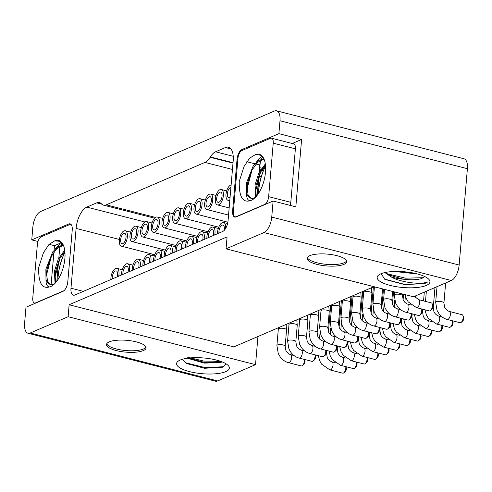 <?xml version="1.0" encoding="UTF-8"?>
<svg xmlns="http://www.w3.org/2000/svg" width="492" height="492" viewBox="0 0 492 492"><rect width="100%" height="100%" fill="white"/><g stroke="black" fill="none" stroke-linecap="round" stroke-linejoin="round"><path stroke-width="0.74" d="M257.943 336.528L255.532 364.658L68.124 316.719L69.151 304.757L227.076 236.886L226.049 248.847L413.458 296.787L451.342 280.508A13.241 6.156 104.3 0 0 459.141 265.028L271.738 217.089L273.115 201.031L236.154 216.917A8.278 3.85 104.3 0 1 234.776 217.064A8.278 3.85 104.3 0 1 232.624 210.853L237.052 159.23A8.278 3.85 104.3 0 1 241.929 149.55L278.89 133.67L301.602 139.482L295.827 206.843L273.115 201.031M69.151 304.757L233.841 346.885L373.938 286.682M68.124 316.719L30.24 332.998A13.241 6.156 -75.7 0 1 28.038 333.238A13.241 6.156 -75.7 0 1 24.6 323.299L25.978 307.242L62.939 291.356A8.278 3.85 104.3 0 0 67.81 281.682L72.238 230.059A8.278 3.85 104.3 0 0 70.092 223.848A8.278 3.85 104.3 0 0 68.714 223.995L31.752 239.881L32.859 226.972A13.241 6.156 -75.7 0 1 40.658 211.492L274.351 111.057A13.241 6.156 -75.7 0 1 276.553 110.823L463.962 158.762A13.241 6.156 104.3 0 1 467.4 168.701L459.141 265.028M278.89 133.67L279.997 120.761A13.241 6.156 -75.7 0 0 276.553 110.823M226.049 248.847L263.94 232.568A13.241 6.156 -75.7 0 0 271.738 217.089M101.377 203.762L101.555 203.946A16.55 7.694 -75.7 0 0 103.486 205.127A16.55 7.694 -75.7 0 0 106.241 204.832L204.943 162.415A16.55 7.694 -75.7 0 0 210.139 157.28L210.367 156.923A16.55 7.694 104.3 0 1 215.564 151.788L225.434 147.545A18.204 8.462 104.3 0 1 228.46 147.219A18.204 8.462 104.3 0 1 233.19 160.89L228.06 220.699A9.268 4.311 104.3 0 1 222.599 231.535L74.925 294.997A9.268 4.311 104.3 0 1 73.382 295.163A9.268 4.311 104.3 0 1 70.977 288.207L76.1 228.399A18.204 8.462 104.3 0 1 86.826 207.114L96.696 202.87A16.55 7.694 104.3 0 1 99.452 202.575A16.55 7.694 104.3 0 1 101.377 203.762M255.532 364.658L217.648 380.943A13.241 6.156 104.3 0 1 215.447 381.177L28.038 333.238M143.332 350.587A19.864 5.929 4.9 0 1 120.823 351.516A19.864 5.929 4.9 0 1 106.506 344.529A19.864 5.929 4.9 0 1 109.255 341.866A19.864 5.929 4.9 0 1 131.764 340.938A19.864 5.929 4.9 0 1 146.081 347.924A19.864 5.929 4.9 0 1 143.332 350.587M180.244 360.027A26.482 7.903 4.9 0 1 206.142 358.213A26.482 7.903 4.9 0 1 228.233 365.525A26.482 7.903 4.9 0 1 225.674 371.651A26.482 7.903 4.9 0 1 191.745 372.143A26.482 7.903 4.9 0 1 178.11 361.226A26.482 7.903 4.9 0 1 180.244 360.027M31.752 239.881L37.976 241.474M49.114 244.321L54.464 245.686L61.549 242.642M51.131 284.597L53.929 251.99M54.089 250.133L54.464 245.686M58.831 257.993L59.501 250.194A6.624 3.075 104.3 0 1 60.516 246.086M60.873 245.305A6.624 3.075 104.3 0 1 62.176 243.374M56.844 281.196L58.517 261.707M63.954 290.704L35.584 302.894A6.624 3.075 -75.7 0 1 34.483 303.017A6.624 3.075 -75.7 0 1 32.767 298.041L37.355 244.53A6.624 3.075 -75.7 0 1 41.254 236.787L69.815 224.518A6.624 3.075 -75.7 0 1 70.916 224.395L71.051 224.432A6.624 3.075 -75.7 0 0 70.916 224.395M38.671 267.593L43.45 252.716L48.997 244.438L54.766 240.84A23.997 11.156 104.3 0 1 63.437 245.367A23.997 11.156 104.3 0 1 64.882 258.472A23.997 11.156 104.3 0 1 53.314 284.948A23.997 11.156 104.3 0 1 49.489 286.947C41.931 289.075 38.327 282.623 38.671 267.593L43.358 252.906M55.756 282.556L55.067 275.674L55.467 271.615L59.391 259.272L64.852 251.295M50.559 284.511L47.478 281.092L46.549 273.497L46.949 269.432L50.873 257.095L56.771 248.688L63.406 245.373M54.618 283.779L52.25 284.567A20.689 9.619 104.3 0 1 50.412 284.474A20.689 9.619 104.3 0 1 45.99 279.462C45.897 284.124 47.066 286.621 49.489 286.947M54.766 240.84L59.876 241.326L63.609 245.803M60.073 257.956L55.061 276.947M61.156 242.255L55.664 248.454M51.555 255.778L46.543 274.764M64.938 252.279A32.939 15.313 -75.7 0 0 58.13 276.553M57.859 279.745A33.105 15.387 104.3 0 1 58.05 276.59A33.105 15.387 104.3 0 1 64.926 252.119M64.704 250.151L58.21 259.222L54.397 271.338L55.061 283.33M63.284 245.127L57.945 246.64L52.675 251.965L45.879 269.161L45.99 279.462M106.752 343.76A19.864 5.929 -175.1 0 0 122.244 350.138A19.864 5.929 -175.1 0 0 143.467 349.012A19.864 5.929 -175.1 0 0 145.976 347.124M226.179 363.877L222.722 367.198L204.524 368.274L186.216 363.404L182.55 359.215M221.369 361.595L205.232 362.561L188.442 358.084M187.372 357.143L203.829 361.085L220.379 361.239M184.998 362.635L205.072 367.579L223.903 366.724M187.434 358.213L204.229 363.127L220.656 362.512L222.12 361.878M343.933 264.376A19.864 5.929 4.9 0 1 321.424 265.305A19.864 5.929 4.9 0 1 307.106 258.318A19.864 5.929 4.9 0 1 309.855 255.655A19.864 5.929 4.9 0 1 332.364 254.727A19.864 5.929 4.9 0 1 346.682 261.713A19.864 5.929 4.9 0 1 343.933 264.376M380.845 273.816A26.482 7.903 4.9 0 1 406.743 272.002A26.482 7.903 4.9 0 1 428.833 279.315A26.482 7.903 4.9 0 1 426.275 285.44A26.482 7.903 4.9 0 1 392.339 285.932A26.482 7.903 4.9 0 1 378.711 275.016A26.482 7.903 4.9 0 1 380.845 273.816M257.168 195.349L258.798 176.364M259.143 172.341L259.77 165.041A8.278 3.85 -75.7 0 1 261.031 159.912M262.673 157.028A8.278 3.85 -75.7 0 0 261.387 159.119M292.26 143.492L301.602 139.482M259.432 171.788L260.102 163.984A6.624 3.075 104.3 0 1 261.117 159.875M261.473 159.094A6.624 3.075 104.3 0 1 262.777 157.163M257.445 194.986L259.112 175.496M271.516 138.184A6.624 3.075 -75.7 0 0 270.416 138.307L241.855 150.583A6.624 3.075 -75.7 0 0 237.956 158.319L233.368 211.831A6.624 3.075 -75.7 0 0 235.084 216.806A6.624 3.075 -75.7 0 0 236.185 216.683L264.745 204.414A6.624 3.075 -75.7 0 0 268.644 196.671L273.232 143.16A6.624 3.075 -75.7 0 0 271.516 138.184L293.663 143.855A6.624 3.075 104.3 0 1 295.385 148.824L290.797 202.335A6.624 3.075 104.3 0 1 290.169 205.398M239.266 181.382L244.05 166.505L249.598 158.227L255.366 154.629A23.997 11.156 104.3 0 1 264.038 159.156A23.997 11.156 104.3 0 1 265.483 172.262A23.997 11.156 104.3 0 1 253.909 198.737A23.997 11.156 104.3 0 1 250.09 200.736C242.531 202.864 238.928 196.413 239.266 181.382L243.958 166.696M256.357 196.345L255.668 189.463L256.068 185.404L259.985 173.061L265.452 165.084M251.16 198.301L248.079 194.881L247.15 187.286L247.55 183.221L251.467 170.884L257.371 162.477L264.007 159.162M255.219 197.569L252.851 198.356A20.689 9.619 104.3 0 1 251.012 198.264A20.689 9.619 104.3 0 1 246.584 193.251C246.498 197.913 247.667 200.41 250.09 200.736M255.366 154.629L260.471 155.115L264.21 159.593M260.674 171.745L255.662 190.736M261.75 156.044L256.258 162.243M252.15 169.568L247.144 188.553M265.539 166.068A32.939 15.313 -75.7 0 0 258.731 190.343M258.46 193.534A33.105 15.387 104.3 0 1 258.644 190.379A33.105 15.387 104.3 0 1 265.526 165.909M265.305 163.941L258.804 173.012L254.997 185.127L255.655 197.12M263.884 158.916L258.546 160.429L253.275 165.755L246.48 182.95L246.584 193.251M307.346 257.55A19.864 5.929 -175.1 0 0 322.844 263.927A19.864 5.929 -175.1 0 0 344.068 262.802A19.864 5.929 -175.1 0 0 346.571 260.914M424.694 276.529L421.693 278.534C417.142 279.917 411.029 280.145 403.36 279.222L388.28 274.751L385.371 272.463M403.36 279.222A19.864 5.929 4.9 0 1 390.974 276.762C398.348 281.535 416.496 284.401 424.528 282.802L427.837 281.891L424.953 283.447L405.027 284.683L384.849 279.382L381.115 273.706M425.291 283.318L424.953 283.447M415.439 273.472L396.552 271.436M386.552 273.589L405.433 278.171L423.557 277.679M384.283 279.044L405.014 284.481L424.713 283.521M394.313 271.479L417.456 273.97M384.892 272.568L390.974 276.762M152.133 255.41L152.249 254.069M193.387 244.087A7.946 3.69 -75.7 0 0 193.663 242.212A7.946 3.69 -75.7 0 0 191.597 236.252A7.946 3.69 -75.7 0 0 185.601 245.68A7.946 3.69 -75.7 0 0 185.564 247.451M186.966 246.849A5.295 2.46 104.3 0 1 186.942 245.102A5.295 2.46 104.3 0 1 190.945 238.817A5.295 2.46 104.3 0 1 192.317 242.79A5.295 2.46 104.3 0 1 191.978 244.69M129.378 271.596A7.946 3.69 -75.7 0 0 129.654 269.721A7.946 3.69 -75.7 0 0 127.588 263.761A7.946 3.69 -75.7 0 0 121.585 273.189A7.946 3.69 -75.7 0 0 121.549 274.96M122.957 274.358A5.295 2.46 104.3 0 1 122.932 272.611A5.295 2.46 104.3 0 1 126.93 266.326A5.295 2.46 104.3 0 1 128.307 270.299A5.295 2.46 104.3 0 1 127.969 272.205M140.048 267.015A7.946 3.69 -75.7 0 0 140.318 265.139A7.946 3.69 -75.7 0 0 138.258 259.173A7.946 3.69 -75.7 0 0 132.256 268.601A7.946 3.69 -75.7 0 0 132.219 270.379M133.627 269.77A5.295 2.46 104.3 0 1 133.603 268.023A5.295 2.46 104.3 0 1 137.6 261.738A5.295 2.46 104.3 0 1 138.978 265.717A5.295 2.46 104.3 0 1 138.639 267.617M150.712 262.427A7.946 3.69 -75.7 0 0 150.989 260.551A7.946 3.69 -75.7 0 0 148.928 254.592A7.946 3.69 -75.7 0 0 142.926 264.019A7.946 3.69 -75.7 0 0 142.889 265.791M144.297 265.188A5.295 2.46 104.3 0 1 144.267 263.441A5.295 2.46 104.3 0 1 148.27 257.156A5.295 2.46 104.3 0 1 149.648 261.129A5.295 2.46 104.3 0 1 149.304 263.036M161.382 257.845A7.946 3.69 -75.7 0 0 161.659 255.969A7.946 3.69 -75.7 0 0 159.593 250.004A7.946 3.69 -75.7 0 0 153.59 259.432A7.946 3.69 -75.7 0 0 153.553 261.209M154.962 260.6A5.295 2.46 104.3 0 1 154.937 258.853A5.295 2.46 104.3 0 1 158.941 252.568A5.295 2.46 104.3 0 1 160.312 256.547A5.295 2.46 104.3 0 1 159.974 258.448M182.717 248.675A7.946 3.69 -75.7 0 0 182.993 246.799A7.946 3.69 -75.7 0 0 180.933 240.834A7.946 3.69 -75.7 0 0 174.931 250.262A7.946 3.69 -75.7 0 0 174.894 252.039M176.302 251.43A5.295 2.46 104.3 0 1 176.271 249.684A5.295 2.46 104.3 0 1 180.275 243.399A5.295 2.46 104.3 0 1 181.653 247.378A5.295 2.46 104.3 0 1 181.314 249.278M172.052 253.257A7.946 3.69 -75.7 0 0 172.323 251.381A7.946 3.69 -75.7 0 0 170.263 245.422A7.946 3.69 -75.7 0 0 164.26 254.85A7.946 3.69 -75.7 0 0 164.223 256.621M165.632 256.018A5.295 2.46 104.3 0 1 165.607 254.272A5.295 2.46 104.3 0 1 169.605 247.986A5.295 2.46 104.3 0 1 170.982 251.959A5.295 2.46 104.3 0 1 170.644 253.86M204.057 239.506A7.946 3.69 -75.7 0 0 204.334 237.63A7.946 3.69 -75.7 0 0 202.267 231.664A7.946 3.69 -75.7 0 0 196.265 241.092A7.946 3.69 -75.7 0 0 196.228 242.863M197.636 242.261A5.295 2.46 104.3 0 1 197.612 240.514A5.295 2.46 104.3 0 1 201.609 234.229A5.295 2.46 104.3 0 1 202.987 238.208A5.295 2.46 104.3 0 1 202.649 240.108M214.721 234.918A7.946 3.69 -75.7 0 0 214.998 233.042A7.946 3.69 -75.7 0 0 212.938 227.083A7.946 3.69 -75.7 0 0 206.935 236.511A7.946 3.69 -75.7 0 0 206.898 238.282M208.307 237.679A5.295 2.46 104.3 0 1 208.282 235.932A5.295 2.46 104.3 0 1 212.28 229.647A5.295 2.46 104.3 0 1 213.657 233.62A5.295 2.46 104.3 0 1 213.319 235.52M225.674 228.393A7.946 3.69 -75.7 0 0 223.602 222.495A7.946 3.69 -75.7 0 0 217.605 231.923A7.946 3.69 -75.7 0 0 217.569 233.694M218.971 233.091A5.295 2.46 104.3 0 1 218.946 231.345A5.295 2.46 104.3 0 1 222.95 225.059A5.295 2.46 104.3 0 1 224.321 229.038A5.295 2.46 104.3 0 1 224.1 230.465M138.049 232.156A7.946 3.69 -75.7 0 0 135.989 226.191A7.946 3.69 -75.7 0 0 129.986 235.619A7.946 3.69 -75.7 0 0 132.053 241.584A7.946 3.69 -75.7 0 0 138.049 232.156M136.708 232.734A5.295 2.46 104.3 0 1 132.705 239.02A5.295 2.46 104.3 0 1 131.333 235.047A5.295 2.46 104.3 0 1 135.331 228.755A5.295 2.46 104.3 0 1 136.708 232.734M159.39 222.987A7.946 3.69 -75.7 0 0 157.323 217.021A7.946 3.69 -75.7 0 0 151.321 226.449A7.946 3.69 -75.7 0 0 153.387 232.415A7.946 3.69 -75.7 0 0 159.39 222.987M158.043 223.565A5.295 2.46 104.3 0 1 154.045 229.85A5.295 2.46 104.3 0 1 152.668 225.877A5.295 2.46 104.3 0 1 156.665 219.586A5.295 2.46 104.3 0 1 158.043 223.565M191.394 209.229A7.946 3.69 -75.7 0 0 189.328 203.27A7.946 3.69 -75.7 0 0 183.332 212.698A7.946 3.69 -75.7 0 0 185.392 218.663A7.946 3.69 -75.7 0 0 191.394 209.229M190.047 209.807A5.295 2.46 104.3 0 1 186.05 216.099A5.295 2.46 104.3 0 1 184.672 212.12A5.295 2.46 104.3 0 1 188.676 205.834A5.295 2.46 104.3 0 1 190.047 209.807M231.129 184.924A7.946 3.69 -75.7 0 0 226 194.358A7.946 3.69 -75.7 0 0 228.067 200.324A7.946 3.69 -75.7 0 0 229.838 199.937M230.059 197.397A5.295 2.46 104.3 0 1 228.718 197.753A5.295 2.46 104.3 0 1 227.347 193.78A5.295 2.46 104.3 0 1 230.908 187.464M202.058 204.647A7.946 3.69 -75.7 0 0 199.998 198.682A7.946 3.69 -75.7 0 0 193.996 208.11A7.946 3.69 -75.7 0 0 196.062 214.075A7.946 3.69 -75.7 0 0 202.058 204.647M200.718 205.225A5.295 2.46 104.3 0 1 196.714 211.511A5.295 2.46 104.3 0 1 195.342 207.538A5.295 2.46 104.3 0 1 199.34 201.246A5.295 2.46 104.3 0 1 200.718 205.225M212.728 200.06A7.946 3.69 -75.7 0 0 210.668 194.1A7.946 3.69 -75.7 0 0 204.666 203.528A7.946 3.69 -75.7 0 0 206.726 209.494A7.946 3.69 -75.7 0 0 212.728 200.06M211.388 200.638A5.295 2.46 104.3 0 1 207.384 206.929A5.295 2.46 104.3 0 1 206.007 202.95A5.295 2.46 104.3 0 1 210.01 196.665A5.295 2.46 104.3 0 1 211.388 200.638M223.399 195.478A7.946 3.69 -75.7 0 0 221.332 189.512A7.946 3.69 -75.7 0 0 215.336 198.94A7.946 3.69 -75.7 0 0 217.396 204.906A7.946 3.69 -75.7 0 0 223.399 195.478M222.052 196.056A5.295 2.46 104.3 0 1 218.054 202.341A5.295 2.46 104.3 0 1 216.677 198.362A5.295 2.46 104.3 0 1 220.68 192.077A5.295 2.46 104.3 0 1 222.052 196.056M148.719 227.568A7.946 3.69 -75.7 0 0 146.659 221.609A7.946 3.69 -75.7 0 0 140.657 231.037A7.946 3.69 -75.7 0 0 142.717 237.003A7.946 3.69 -75.7 0 0 148.719 227.568M147.372 228.147A5.295 2.46 104.3 0 1 143.375 234.438A5.295 2.46 104.3 0 1 141.997 230.459A5.295 2.46 104.3 0 1 146.001 224.174A5.295 2.46 104.3 0 1 147.372 228.147M170.054 218.399A7.946 3.69 -75.7 0 0 167.993 212.439A7.946 3.69 -75.7 0 0 161.991 221.867A7.946 3.69 -75.7 0 0 164.057 227.833A7.946 3.69 -75.7 0 0 170.054 218.399M168.713 218.977A5.295 2.46 104.3 0 1 164.709 225.268A5.295 2.46 104.3 0 1 163.338 221.289A5.295 2.46 104.3 0 1 167.335 215.004A5.295 2.46 104.3 0 1 168.713 218.977M180.724 213.817A7.946 3.69 -75.7 0 0 178.664 207.852A7.946 3.69 -75.7 0 0 172.661 217.28A7.946 3.69 -75.7 0 0 174.722 223.245A7.946 3.69 -75.7 0 0 180.724 213.817M179.383 214.395A5.295 2.46 104.3 0 1 175.38 220.68A5.295 2.46 104.3 0 1 174.002 216.708A5.295 2.46 104.3 0 1 178.006 210.416A5.295 2.46 104.3 0 1 179.383 214.395M118.707 276.184A7.946 3.69 -75.7 0 0 118.984 274.308A7.946 3.69 -75.7 0 0 116.918 268.343A7.946 3.69 -75.7 0 0 110.921 277.771A7.946 3.69 -75.7 0 0 110.885 279.548M112.287 278.939A5.295 2.46 104.3 0 1 112.262 277.193A5.295 2.46 104.3 0 1 116.266 270.907A5.295 2.46 104.3 0 1 117.637 274.887A5.295 2.46 104.3 0 1 117.299 276.787M119.316 240.207A7.946 3.69 -75.7 0 0 121.383 246.172A7.946 3.69 -75.7 0 0 127.385 236.738A7.946 3.69 -75.7 0 0 125.319 230.779A7.946 3.69 -75.7 0 0 119.316 240.207M126.038 237.316A5.295 2.46 104.3 0 1 122.041 243.608A5.295 2.46 104.3 0 1 120.663 239.629A5.295 2.46 104.3 0 1 124.66 233.343A5.295 2.46 104.3 0 1 126.038 237.316M345.747 366.632A4.139 1.925 104.3 0 1 345.808 368.256A4.139 1.925 104.3 0 1 343.81 372.819A4.139 1.925 104.3 0 1 343.367 373.09A4.139 1.925 104.3 0 1 342.678 373.164L329.904 369.898A4.139 1.925 -75.7 0 0 330.593 369.824A4.139 1.925 -75.7 0 0 332.943 365.673A4.139 1.925 -75.7 0 0 331.952 361.878C328.558 360.716 327.082 357.389 327.235 357.42L326.571 353.453A4.139 1.236 -175.1 0 0 326.27 352.93M345.833 366.657L346.239 367.622A2.485 1.156 104.3 0 1 346.386 368.975A2.485 1.156 104.3 0 1 345.187 371.718L343.81 372.819M304.333 359.406A4.139 1.925 104.3 0 1 304.394 361.023A4.139 1.925 104.3 0 1 302.402 365.587A4.139 1.925 104.3 0 1 301.27 365.937L288.49 362.666A4.139 1.925 -75.7 0 0 289.179 362.592A4.139 1.925 -75.7 0 0 291.621 357.752A4.139 1.925 -75.7 0 0 290.544 354.646C287.15 353.49 285.674 350.163 285.827 350.193L285.163 346.227A4.139 1.236 -175.1 0 0 283.14 344.972A4.139 1.236 -175.1 0 0 277.488 344.966A4.139 1.236 -175.1 0 0 276.916 345.519L278.257 353.533L280.237 356.964C282.5 359.916 285.255 361.817 288.49 362.666M304.425 359.424L304.825 360.39A2.485 1.156 104.3 0 1 304.978 361.749A2.485 1.156 104.3 0 1 303.779 364.486L302.402 365.587M399.086 343.711A4.139 1.925 104.3 0 1 399.147 345.329A4.139 1.925 104.3 0 1 397.155 349.892A4.139 1.925 104.3 0 1 396.712 350.169A4.139 1.925 104.3 0 1 396.023 350.243L383.243 346.971A4.139 1.925 -75.7 0 0 383.932 346.897A4.139 1.925 -75.7 0 0 386.281 342.746A4.139 1.925 -75.7 0 0 385.298 338.951C381.903 337.795 380.421 334.468 380.58 334.498L379.916 330.532A4.139 1.236 -175.1 0 0 379.609 330.009M399.178 343.73L399.578 344.695A2.485 1.156 104.3 0 1 399.725 346.054A2.485 1.156 104.3 0 1 398.532 348.791L397.155 349.892M388.416 348.293A4.139 1.925 104.3 0 1 388.477 349.91A4.139 1.925 104.3 0 1 386.484 354.48A4.139 1.925 104.3 0 1 386.042 354.75A4.139 1.925 104.3 0 1 385.353 354.824L372.579 351.559A4.139 1.925 -75.7 0 0 373.262 351.485A4.139 1.925 -75.7 0 0 375.611 347.334A4.139 1.925 -75.7 0 0 374.627 343.539C371.232 342.377 369.756 339.049 369.91 339.08L369.246 335.113A4.139 1.236 -175.1 0 0 368.945 334.591M388.508 348.318L388.908 349.283A2.485 1.156 104.3 0 1 389.061 350.636A2.485 1.156 104.3 0 1 387.862 353.379L386.484 354.48M367.081 357.463A4.139 1.925 104.3 0 1 367.143 359.08A4.139 1.925 104.3 0 1 365.15 363.649A4.139 1.925 104.3 0 1 364.707 363.92A4.139 1.925 104.3 0 1 364.018 363.994L351.239 360.728A4.139 1.925 -75.7 0 0 351.928 360.654A4.139 1.925 -75.7 0 0 354.277 356.503A4.139 1.925 -75.7 0 0 353.293 352.709C349.898 351.546 348.416 348.219 348.576 348.25L347.906 344.283A4.139 1.236 -175.1 0 0 347.604 343.76M367.173 357.487L367.573 358.453A2.485 1.156 104.3 0 1 367.721 359.806A2.485 1.156 104.3 0 1 366.528 362.549L365.15 363.649M441.761 325.372A4.139 1.925 104.3 0 1 441.822 326.989A4.139 1.925 104.3 0 1 439.83 331.553A4.139 1.925 104.3 0 1 439.387 331.823A4.139 1.925 104.3 0 1 438.698 331.903L425.918 328.631A4.139 1.925 -75.7 0 0 426.607 328.558A4.139 1.925 -75.7 0 0 428.956 324.406A4.139 1.925 -75.7 0 0 427.972 320.612C424.578 319.456 423.095 316.128 423.255 316.159L422.585 312.192A4.139 1.236 -175.1 0 0 422.284 311.67M441.847 325.39L442.253 326.356A2.485 1.156 104.3 0 1 442.4 327.715A2.485 1.156 104.3 0 1 441.207 330.452L439.83 331.553M449.307 311.442L462.086 314.714A4.139 1.925 104.3 0 1 462.911 315.563A4.139 1.925 104.3 0 1 463.156 317.82A4.139 1.925 104.3 0 1 461.164 322.383A4.139 1.925 104.3 0 1 460.721 322.654A4.139 1.925 104.3 0 1 460.032 322.727L447.253 319.462A4.139 1.925 -75.7 0 0 447.941 319.388A4.139 1.925 -75.7 0 0 450.291 315.237A4.139 1.925 -75.7 0 0 449.307 311.442C445.912 310.286 444.436 306.959 444.59 306.99L443.925 303.023A4.139 1.236 -175.1 0 0 441.902 301.768A4.139 1.236 -175.1 0 0 436.25 301.762A4.139 1.236 -175.1 0 0 435.678 302.316L437.019 310.329L438.999 313.761C441.262 316.713 444.018 318.613 447.253 319.462M462.911 315.563L463.587 317.186A2.485 1.156 104.3 0 1 463.741 318.545A2.485 1.156 104.3 0 1 462.541 321.282L461.164 322.383M431.09 329.954A4.139 1.925 104.3 0 1 431.152 331.571A4.139 1.925 104.3 0 1 429.159 336.141A4.139 1.925 104.3 0 1 428.716 336.411A4.139 1.925 104.3 0 1 428.028 336.485L415.248 333.219A4.139 1.925 -75.7 0 0 415.937 333.139A4.139 1.925 -75.7 0 0 418.286 328.994A4.139 1.925 -75.7 0 0 417.302 325.2C413.907 324.037 412.431 320.71 412.585 320.741L411.921 316.774A4.139 1.236 -175.1 0 0 411.613 316.251M431.183 329.978L431.582 330.944A2.485 1.156 104.3 0 1 431.736 332.297A2.485 1.156 104.3 0 1 430.537 335.04L429.159 336.141M420.426 334.542A4.139 1.925 104.3 0 1 420.488 336.159A4.139 1.925 104.3 0 1 418.489 340.722A4.139 1.925 104.3 0 1 418.046 340.999A4.139 1.925 104.3 0 1 417.357 341.073L404.584 337.801A4.139 1.925 -75.7 0 0 405.273 337.727A4.139 1.925 -75.7 0 0 407.616 333.576A4.139 1.925 -75.7 0 0 406.632 329.781C403.237 328.625 401.761 325.298 401.915 325.329L401.251 321.362A4.139 1.236 -175.1 0 0 400.949 320.839M420.512 334.56L420.918 335.526A2.485 1.156 104.3 0 1 421.066 336.885A2.485 1.156 104.3 0 1 419.867 339.621L418.489 340.722M452.431 320.784A4.139 1.925 104.3 0 1 452.492 322.401A4.139 1.925 104.3 0 1 450.494 326.971A4.139 1.925 104.3 0 1 450.051 327.242A4.139 1.925 104.3 0 1 449.362 327.315L436.588 324.043A4.139 1.925 -75.7 0 0 437.277 323.97A4.139 1.925 -75.7 0 0 439.627 319.825A4.139 1.925 -75.7 0 0 438.636 316.03C435.242 314.868 433.766 311.541 433.919 311.571L433.255 307.605A4.139 1.236 -175.1 0 0 432.954 307.082M452.517 320.809L452.923 321.774A2.485 1.156 104.3 0 1 453.071 323.127A2.485 1.156 104.3 0 1 451.871 325.87L450.494 326.971M409.756 339.123A4.139 1.925 104.3 0 1 409.818 340.741A4.139 1.925 104.3 0 1 407.825 345.31A4.139 1.925 104.3 0 1 407.382 345.581A4.139 1.925 104.3 0 1 406.693 345.655L393.914 342.389A4.139 1.925 -75.7 0 0 394.602 342.315A4.139 1.925 -75.7 0 0 396.952 338.164A4.139 1.925 -75.7 0 0 395.962 334.369C392.573 333.207 391.091 329.88 391.251 329.911L390.58 325.944A4.139 1.236 -175.1 0 0 390.279 325.421M409.842 339.148L410.248 340.113A2.485 1.156 104.3 0 1 410.396 341.466A2.485 1.156 104.3 0 1 409.203 344.209L407.825 345.31M377.751 352.881A4.139 1.925 104.3 0 1 377.813 354.498A4.139 1.925 104.3 0 1 375.814 359.062A4.139 1.925 104.3 0 1 375.371 359.338A4.139 1.925 104.3 0 1 374.689 359.412L361.909 356.14A4.139 1.925 -75.7 0 0 362.598 356.067A4.139 1.925 -75.7 0 0 364.947 351.915A4.139 1.925 -75.7 0 0 363.957 348.121C360.562 346.965 359.086 343.637 359.246 343.668L358.576 339.701A4.139 1.236 -175.1 0 0 358.274 339.179M377.838 352.899L378.243 353.865A2.485 1.156 104.3 0 1 378.391 355.224A2.485 1.156 104.3 0 1 377.192 357.961L375.814 359.062M356.411 362.05A4.139 1.925 104.3 0 1 356.472 363.668A4.139 1.925 104.3 0 1 354.48 368.231A4.139 1.925 104.3 0 1 354.037 368.508A4.139 1.925 104.3 0 1 353.348 368.582L340.569 365.31A4.139 1.925 -75.7 0 0 341.257 365.236A4.139 1.925 -75.7 0 0 343.607 361.085A4.139 1.925 -75.7 0 0 342.623 357.29C339.228 356.134 337.752 352.807 337.906 352.838L337.241 348.871A4.139 1.236 -175.1 0 0 336.94 348.348M356.503 362.069L356.903 363.034A2.485 1.156 104.3 0 1 357.057 364.394A2.485 1.156 104.3 0 1 355.857 367.13L354.48 368.231M411.017 313.558A4.139 1.925 104.3 0 1 411.078 315.175A4.139 1.925 104.3 0 1 409.086 319.738A4.139 1.925 104.3 0 1 407.954 320.083L395.174 316.817A4.139 1.925 -75.7 0 0 395.863 316.743A4.139 1.925 -75.7 0 0 398.305 311.903A4.139 1.925 -75.7 0 0 397.228 308.798C393.834 307.641 392.358 304.314 392.511 304.345L391.847 300.378A4.139 1.236 -175.1 0 0 389.824 299.124A4.139 1.236 -175.1 0 0 384.172 299.118A4.139 1.236 -175.1 0 0 383.6 299.671L384.941 307.685L386.921 311.116C389.184 314.068 391.939 315.969 395.174 316.817M411.109 313.576L411.509 314.542A2.485 1.156 104.3 0 1 411.656 315.901A2.485 1.156 104.3 0 1 410.463 318.638L409.086 319.738M400.347 318.139A4.139 1.925 104.3 0 1 400.414 319.757A4.139 1.925 104.3 0 1 398.415 324.326A4.139 1.925 104.3 0 1 397.284 324.671L384.51 321.399A4.139 1.925 -75.7 0 0 385.199 321.325A4.139 1.925 -75.7 0 0 387.634 316.491A4.139 1.925 -75.7 0 0 386.558 313.386C383.163 312.223 381.687 308.896 381.841 308.927L381.177 304.96A4.139 1.236 -175.1 0 0 379.154 303.705A4.139 1.236 -175.1 0 0 373.502 303.699A4.139 1.236 -175.1 0 0 372.93 304.253L374.271 312.272L376.251 315.698C378.514 318.65 381.269 320.55 384.51 321.399M400.439 318.164L400.845 319.13A2.485 1.156 104.3 0 1 400.992 320.483A2.485 1.156 104.3 0 1 399.793 323.219L398.415 324.326M357.678 336.479A4.139 1.925 104.3 0 1 357.739 338.096A4.139 1.925 104.3 0 1 355.741 342.666A4.139 1.925 104.3 0 1 354.615 343.01L341.835 339.744A4.139 1.925 -75.7 0 0 342.524 339.671A4.139 1.925 -75.7 0 0 344.96 334.831A4.139 1.925 -75.7 0 0 343.883 331.725C340.489 330.562 339.013 327.235 339.173 327.266L338.502 323.299A4.139 1.236 -175.1 0 0 336.479 322.045A4.139 1.236 -175.1 0 0 330.833 322.039A4.139 1.236 -175.1 0 0 330.255 322.592L331.596 330.612L333.576 334.037C335.845 336.989 338.594 338.89 341.835 339.744M357.764 336.503L358.17 337.469A2.485 1.156 104.3 0 1 358.317 338.822A2.485 1.156 104.3 0 1 357.118 341.565L355.741 342.666M368.342 331.897A4.139 1.925 104.3 0 1 368.403 333.514A4.139 1.925 104.3 0 1 366.411 338.078A4.139 1.925 104.3 0 1 365.279 338.428L352.506 335.157A4.139 1.925 -75.7 0 0 353.188 335.083A4.139 1.925 -75.7 0 0 355.63 330.243A4.139 1.925 -75.7 0 0 354.554 327.137C351.159 325.981 349.683 322.654 349.837 322.684L349.172 318.718A4.139 1.236 -175.1 0 0 347.149 317.463A4.139 1.236 -175.1 0 0 341.497 317.457A4.139 1.236 -175.1 0 0 340.925 318.01L342.266 326.024L344.246 329.456C346.509 332.407 349.265 334.308 352.506 335.157M368.434 331.916L368.834 332.881A2.485 1.156 104.3 0 1 368.988 334.24A2.485 1.156 104.3 0 1 367.788 336.977L366.411 338.078M347.008 341.067A4.139 1.925 104.3 0 1 347.069 342.684A4.139 1.925 104.3 0 1 345.077 347.247A4.139 1.925 104.3 0 1 343.945 347.598L331.165 344.326A4.139 1.925 -75.7 0 0 331.854 344.252A4.139 1.925 -75.7 0 0 334.289 339.412A4.139 1.925 -75.7 0 0 333.219 336.307C329.824 335.15 328.342 331.823 328.502 331.854L327.832 327.887A4.139 1.236 -175.1 0 0 325.815 326.633A4.139 1.236 -175.1 0 0 320.163 326.627A4.139 1.236 -175.1 0 0 319.591 327.18L320.932 335.193L322.912 338.625C325.175 341.577 327.924 343.478 331.165 344.326M347.1 341.085L347.5 342.051A2.485 1.156 104.3 0 1 347.647 343.41A2.485 1.156 104.3 0 1 346.454 346.147L345.077 347.247M336.337 345.648A4.139 1.925 104.3 0 1 336.399 347.266A4.139 1.925 104.3 0 1 334.406 351.835A4.139 1.925 104.3 0 1 333.275 352.18L320.495 348.914A4.139 1.925 -75.7 0 0 321.184 348.84A4.139 1.925 -75.7 0 0 323.625 344A4.139 1.925 -75.7 0 0 322.549 340.894C319.154 339.732 317.678 336.405 317.832 336.436L317.168 332.469A4.139 1.236 -175.1 0 0 315.144 331.214A4.139 1.236 -175.1 0 0 309.493 331.208A4.139 1.236 -175.1 0 0 308.921 331.762L310.261 339.781L312.242 343.207C314.505 346.159 317.26 348.059 320.495 348.914M336.43 345.673L336.829 346.639A2.485 1.156 104.3 0 1 336.983 347.992A2.485 1.156 104.3 0 1 335.784 350.734L334.406 351.835M325.673 350.236A4.139 1.925 104.3 0 1 325.735 351.854A4.139 1.925 104.3 0 1 323.736 356.417A4.139 1.925 104.3 0 1 322.604 356.768L309.831 353.496A4.139 1.925 -75.7 0 0 310.52 353.422A4.139 1.925 -75.7 0 0 312.955 348.582A4.139 1.925 -75.7 0 0 311.879 345.476C308.484 344.32 307.008 340.993 307.162 341.024L306.498 337.057A4.139 1.236 -175.1 0 0 304.474 335.802A4.139 1.236 -175.1 0 0 298.828 335.796A4.139 1.236 -175.1 0 0 298.25 336.35L299.591 344.363L301.571 347.795C303.835 350.747 306.59 352.647 309.831 353.496M325.759 350.255L326.165 351.22A2.485 1.156 104.3 0 1 326.313 352.579A2.485 1.156 104.3 0 1 325.114 355.316L323.736 356.417M315.003 354.818A4.139 1.925 104.3 0 1 315.064 356.436A4.139 1.925 104.3 0 1 313.072 361.005A4.139 1.925 104.3 0 1 311.94 361.349L299.161 358.084A4.139 1.925 -75.7 0 0 299.849 358.01A4.139 1.925 -75.7 0 0 302.285 353.17A4.139 1.925 -75.7 0 0 301.215 350.064C297.82 348.902 296.338 345.575 296.498 345.605L295.827 341.639A4.139 1.236 -175.1 0 0 293.804 340.384A4.139 1.236 -175.1 0 0 288.158 340.378A4.139 1.236 -175.1 0 0 287.586 340.931L288.927 348.951L290.907 352.377C293.171 355.329 295.92 357.229 299.161 358.084M315.089 354.843L315.495 355.808A2.485 1.156 104.3 0 1 315.643 357.161A2.485 1.156 104.3 0 1 314.45 359.904L313.072 361.005M418.563 299.628L431.343 302.9A4.139 1.925 104.3 0 1 432.167 303.748A4.139 1.925 104.3 0 1 432.419 306.006A4.139 1.925 104.3 0 1 430.42 310.569A4.139 1.925 104.3 0 1 429.288 310.913L416.515 307.648A4.139 1.925 -75.7 0 0 417.204 307.574A4.139 1.925 -75.7 0 0 419.639 302.734A4.139 1.925 -75.7 0 0 418.563 299.628L414.461 296.356M432.167 303.748L432.849 305.372A2.485 1.156 104.3 0 1 432.997 306.731A2.485 1.156 104.3 0 1 431.798 309.468L430.42 310.569M379.012 327.309A4.139 1.925 104.3 0 1 379.074 328.927A4.139 1.925 104.3 0 1 377.081 333.496A4.139 1.925 104.3 0 1 375.949 333.84L363.17 330.575A4.139 1.925 -75.7 0 0 363.859 330.495A4.139 1.925 -75.7 0 0 366.294 325.661A4.139 1.925 -75.7 0 0 365.224 322.555C361.829 321.393 360.347 318.066 360.507 318.096L359.843 314.13A4.139 1.236 -175.1 0 0 357.819 312.875A4.139 1.236 -175.1 0 0 352.167 312.869A4.139 1.236 -175.1 0 0 351.596 313.422L352.936 321.442L354.916 324.868C357.18 327.82 359.929 329.72 363.17 330.575M379.104 327.334L379.504 328.299A2.485 1.156 104.3 0 1 379.652 329.652A2.485 1.156 104.3 0 1 378.459 332.395L377.081 333.496M421.687 308.97A4.139 1.925 104.3 0 1 421.749 310.587A4.139 1.925 104.3 0 1 419.756 315.157A4.139 1.925 104.3 0 1 418.624 315.501L405.845 312.229A4.139 1.925 -75.7 0 0 406.533 312.156A4.139 1.925 -75.7 0 0 408.969 307.322A4.139 1.925 -75.7 0 0 407.899 304.216C404.504 303.054 403.022 299.726 403.182 299.757L402.511 295.79A4.139 1.236 -175.1 0 0 400.488 294.536A4.139 1.236 -175.1 0 0 394.842 294.53A4.139 1.236 -175.1 0 0 394.27 295.083L395.611 303.103L397.585 306.528C399.855 309.48 402.604 311.381 405.845 312.229M421.773 308.994L422.179 309.96A2.485 1.156 104.3 0 1 422.327 311.313A2.485 1.156 104.3 0 1 421.134 314.05L419.756 315.157M389.682 322.727A4.139 1.925 104.3 0 1 389.744 324.345A4.139 1.925 104.3 0 1 387.751 328.908A4.139 1.925 104.3 0 1 386.62 329.259L373.84 325.987A4.139 1.925 -75.7 0 0 374.529 325.913A4.139 1.925 -75.7 0 0 376.964 321.073A4.139 1.925 -75.7 0 0 375.888 317.967C372.493 316.811 371.017 313.484 371.177 313.515L370.507 309.548A4.139 1.236 -175.1 0 0 368.483 308.293A4.139 1.236 -175.1 0 0 362.838 308.287A4.139 1.236 -175.1 0 0 362.266 308.841L363.606 316.854L365.581 320.286C367.85 323.238 370.599 325.138 373.84 325.987M389.769 322.746L390.174 323.711A2.485 1.156 104.3 0 1 390.322 325.071A2.485 1.156 104.3 0 1 389.129 327.807L387.751 328.908M362.266 308.841L363.668 292.469A4.139 1.236 4.9 0 1 364.24 291.916A4.139 1.236 4.9 0 1 368.926 291.725A4.139 1.236 4.9 0 1 371.909 293.177L370.507 309.548M217.648 380.943L30.24 332.998M68.714 223.995L70.239 224.383M35.904 302.974L35.584 302.894M279.997 120.761L467.4 168.701M263.94 232.568L451.342 280.508M233.429 211.056L232.624 210.853M237.052 159.23L237.857 159.433M246.812 161.72L254.813 163.768M255.883 164.045L259.77 165.041M243.38 149.925L241.929 149.55M290.797 202.335L268.644 196.671M273.232 143.16L295.385 148.824M264.745 204.414L265.065 204.494M236.504 216.769L236.185 216.683M204.943 162.415L232.452 169.457M259.05 176.259L261.24 176.819M155.503 217.433L106.241 204.832M263.288 170.878L261.437 170.404M260.366 170.134L259.591 169.931M232.999 163.129L210.139 157.28M210.367 156.923L233.03 162.717M259.628 169.525L260.582 169.771M261.658 170.041L263.441 170.496M233.245 156.308L215.564 151.788M225.434 147.545L230.957 148.959M264.155 168.811L262.703 168.436M261.633 168.166L259.782 167.692M83.357 291.375L70.977 288.207M76.1 228.399L119.396 239.475M144.912 221.972L86.826 207.114M96.696 202.87L101.789 204.174M278.312 327.777L278.318 329.148A4.139 1.236 4.9 0 1 278.89 328.594A4.139 1.236 4.9 0 1 283.583 328.404A4.139 1.236 4.9 0 1 286.565 329.855L285.163 346.227M374.351 286.787L374.332 287.888A4.139 1.236 4.9 0 1 374.91 287.334A4.139 1.236 4.9 0 1 375.636 287.113M331.651 304.849L331.663 306.227A4.139 1.236 4.9 0 1 332.235 305.673A4.139 1.236 4.9 0 1 336.922 305.477A4.139 1.236 4.9 0 1 339.904 306.934L338.502 323.299M342.321 300.268L342.327 301.639A4.139 1.236 4.9 0 1 342.906 301.086A4.139 1.236 4.9 0 1 347.592 300.895A4.139 1.236 4.9 0 1 350.575 302.346L349.172 318.718M320.987 309.437L320.993 310.809A4.139 1.236 4.9 0 1 321.565 310.255A4.139 1.236 4.9 0 1 326.257 310.065A4.139 1.236 4.9 0 1 329.24 311.516L327.832 327.887M310.317 314.019L310.323 315.397A4.139 1.236 4.9 0 1 310.895 314.843A4.139 1.236 4.9 0 1 315.587 314.646A4.139 1.236 4.9 0 1 318.57 316.104L317.168 332.469M299.646 318.607L299.659 319.978A4.139 1.236 4.9 0 1 300.231 319.425A4.139 1.236 4.9 0 1 304.917 319.234A4.139 1.236 4.9 0 1 307.9 320.686L306.498 337.057M288.982 323.189L288.988 324.566A4.139 1.236 4.9 0 1 289.56 324.013A4.139 1.236 4.9 0 1 294.247 323.816A4.139 1.236 4.9 0 1 297.236 325.273L295.827 341.639M352.992 295.68L352.998 297.057A4.139 1.236 4.9 0 1 353.57 296.504A4.139 1.236 4.9 0 1 358.262 296.307A4.139 1.236 4.9 0 1 361.245 297.765L359.843 314.13M363.668 292.469L363.662 291.098M34.483 303.017L35.319 303.226M235.084 216.806L235.896 217.009M154.593 218.202L103.486 205.127M196.954 237.618L191.597 236.252M132.945 265.127L127.588 263.761M143.615 260.545L138.258 259.173M154.279 255.957L148.928 254.592M164.949 251.375L159.593 250.004M186.283 242.205L180.933 240.834M175.619 246.787L170.263 245.422M207.624 233.036L202.267 231.664M218.294 228.448L212.938 227.083M227.599 223.516L223.602 222.495M141.345 227.562L135.989 226.191M165.398 250.114L132.053 241.584M162.68 218.393L157.323 217.021M186.732 240.945L153.387 232.415M194.684 204.635L189.328 203.27M218.737 227.193L185.392 218.663M229.77 200.761L228.067 200.324M205.355 200.053L199.998 198.682M227.864 222.212L196.062 214.075M216.019 195.465L210.668 194.1M228.54 215.072L206.726 209.494M259.401 184.623L258.355 184.352M226.689 190.884L221.332 189.512M229.155 207.913L217.396 204.906M152.01 222.974L146.659 221.609M176.062 245.533L142.717 237.003M173.35 213.805L167.993 212.439M197.403 236.363L164.057 227.833M184.014 209.223L178.664 207.852M208.073 231.775L174.722 223.245M122.274 269.714L116.918 268.343M154.728 254.702L121.383 246.172M130.675 232.144L125.319 230.779M320.052 332.623L319.505 339.006M330.704 305.261L328.435 331.694M326.823 350.532L326.571 353.453M318.349 355.673L319.665 360.765L321.645 364.191L329.904 369.898M331.952 361.878L335.409 362.764M286.104 324.425L286.565 329.855M278.318 329.148L276.916 345.519M290.544 354.646L294.001 355.531M383.465 289.118L381.78 308.773M380.162 327.604L379.916 330.532M373.391 309.696L372.844 316.085M371.688 332.752L373.01 337.838L374.99 341.27L383.243 346.971M385.298 338.951L388.748 339.837M373.379 286.922L371.109 313.355M369.498 332.192L369.246 335.113M362.727 314.283L362.18 320.667M361.017 337.334L362.34 342.426L364.32 345.851L372.579 351.559M374.627 343.539L378.084 344.425M352.038 296.092L349.775 322.524M348.158 341.362L347.906 344.283M341.387 323.453L340.839 329.837M339.683 346.503L341.005 351.596L342.986 355.021L351.239 360.728M353.293 352.709L356.743 353.594M424.307 292.125L423.557 300.907M422.837 309.265L422.585 312.192M415.685 295.833L415.519 297.746M414.362 314.413L415.685 319.499L417.665 322.93L425.918 328.631M427.972 320.612L431.423 321.497M445.641 282.955L443.925 303.023M437.019 286.664L435.678 302.316M412.167 313.853L411.921 316.774M405.396 295.944L404.848 302.328M403.692 318.994L405.014 324.087L406.995 327.512L415.248 333.219M417.302 325.2L420.758 326.085M403.575 294.259L403.114 299.603M401.503 318.435L401.251 321.362M394.732 300.526L394.184 306.916M393.022 323.582L394.344 328.668L396.324 332.1L404.584 337.801M406.632 329.781L410.088 330.667M434.977 287.543L433.255 307.605M426.355 291.246L425.482 301.399M425.033 309.825L426.349 314.917L428.329 318.342L436.588 324.043M438.636 316.03L442.093 316.916M393.52 291.688L392.45 304.185M390.832 323.023L390.58 325.944M384.061 305.114L383.514 311.498M382.358 328.164L383.68 333.256L385.654 336.682L393.914 342.389M395.962 334.369L399.418 335.255M362.709 291.504L360.439 317.943M358.828 336.774L358.576 339.701M352.057 318.865L351.509 325.255M350.353 341.922L351.669 347.008L353.65 350.439L361.909 356.14M363.957 348.121L367.413 349.006M341.374 300.673L339.105 327.112M337.494 345.944L337.241 348.871M330.722 328.035L330.175 334.425M329.013 351.091L330.335 356.177L332.315 359.609L340.569 365.31M342.623 357.29L346.079 358.176M392.61 291.455L391.847 300.378M384.48 289.376L383.6 299.671M397.228 308.798L400.679 309.683M382.555 288.884L381.177 304.96M374.332 287.888L372.93 304.253M386.558 313.386L390.015 314.271M371.454 287.746L371.909 293.177M339.449 301.504L339.904 306.934M331.663 306.227L330.255 322.592M343.883 331.725L347.34 332.61M350.113 296.916L350.575 302.346M342.327 301.639L340.925 318.01M354.554 327.137L358.01 328.023M328.779 306.085L329.24 311.516M320.993 310.809L319.591 327.18M333.219 336.307L336.669 337.192M318.109 310.673L318.57 316.104M310.323 315.397L308.921 331.762M322.549 340.894L326.005 341.78M307.445 315.255L307.9 320.686M299.659 319.978L298.25 336.35M311.879 345.476L315.335 346.362M296.774 319.843L297.236 325.273M288.988 324.566L287.586 340.931M301.215 350.064L304.665 350.95M405.125 294.659L406.275 298.515L408.255 301.94L416.515 307.648M360.784 292.334L361.245 297.765M352.998 297.057L351.596 313.422M365.224 322.555L368.674 323.441M402.665 294.025L402.511 295.79M394.535 291.947L394.27 295.083M407.899 304.216L411.349 305.095M375.888 317.967L379.344 318.853"/></g></svg>
